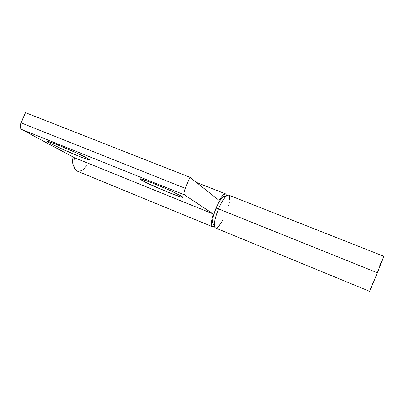 <?xml version="1.0" encoding="UTF-8"?>
<svg xmlns="http://www.w3.org/2000/svg" width="404" height="404" viewBox="0 0 404 404"><rect width="100%" height="100%" fill="white"/><g stroke="black" fill="none" stroke-linecap="round" stroke-linejoin="round"><path stroke-width="0.61" d="M214.337 224.533L213.373 224.478L212.549 222.639L213.246 216.443L216.039 208.08L218.418 209.035L216.039 208.08C212.499 217.221 211.651 222.705 213.494 224.538L214.337 224.882M73.068 156.974C72.18 161.635 72.569 164.994 74.22 167.039L72.826 163.918L72.599 161.767L73.068 156.974M50.298 143.349L51.823 142.637L50.298 143.349L62.61 149.288L81.396 157.232L89.218 159.817L87.345 158.282L89.143 159.408C93.561 162.666 60.64 149.046 50.298 143.349L47.586 141.612C45.233 139.289 79.027 153.454 87.345 158.282L75.083 152.308L58.605 145.233L48.329 141.541L47.616 141.476L47.728 141.769L50.298 143.349M141.471 180.098L142.824 179.492L141.471 180.098L145.788 182.391L168.079 192.248L180.234 196.748L182.633 197.248L181.845 196.369L182.396 196.758C187.607 200.606 149.419 185.032 141.471 180.098L140.127 179.113C137.203 176.29 176.134 192.38 181.845 196.369L171.22 191.011L154.384 183.769L142.001 179.25L140.097 178.977L141.471 180.098M77.179 171.119C73.983 169.397 73.094 164.938 74.513 157.752L213.226 213.958L184.477 194.885L21.579 129.416L74.513 157.752L21.579 129.416C19.988 128.189 19.791 125.987 20.983 122.806L185.249 188.32L20.983 122.806L25.497 112.66L20.336 124.871L20.377 127.72L21.579 129.416L184.477 194.885C183.668 193.925 183.926 191.738 185.249 188.32L189.936 177.295L25.497 112.66L189.936 177.295L219.119 200.44C221.993 195.703 224.21 193.546 225.765 193.971L226.79 195.632L225.735 193.955L224.003 194.38L221.715 196.612L219.119 200.44L189.936 177.295L185.249 188.32L184.052 192.536L184.057 194.072L184.477 194.885L213.226 213.958L211.863 219.322L211.544 225.068L212.484 226.73L213.262 226.826L214.453 226.275L212.565 226.76C210.848 225.624 211.07 221.357 213.226 213.958L74.513 157.752L73.821 163.019L74.311 167.362L74.977 169.018L77.043 171.059L212.554 226.76M216.039 208.08L218.599 202.773L221.251 198.687L223.558 196.46L224.912 196.223C222.599 196.097 219.65 200.051 216.039 208.08M225.174 196.389L225.498 196.804M78.371 171.397L81.416 170.685L83.042 169.665L87.097 165.362M369.705 291.183L376.159 275.912L383.795 256.262L228.664 195.112C226.058 194.981 222.665 199.576 218.478 208.893L377.417 272.791L383.795 256.262M222.619 220.443L219.155 225.659L216.923 227.699M215.271 227.856L214.736 227.2L214.337 224.478L214.883 220.15L216.322 214.731L218.478 208.893L220.988 203.576L223.614 199.197L226.048 196.253L227.104 195.425L228.669 195.112M228.75 195.147L229.649 196.672L229.719 199.788M229.447 201.838L228.639 205.495M372.609 283.477L369.923 290.526M383.628 256.55L379.735 265.746M369.675 291.34L377.417 272.791L218.478 208.893C214.373 219.503 213.357 225.856 215.448 227.947L369.675 291.34M196.329 182.366L225.76 193.965M47.97 141.476L47.586 141.612M224.892 196.218L225.74 196.551"/></g></svg>
